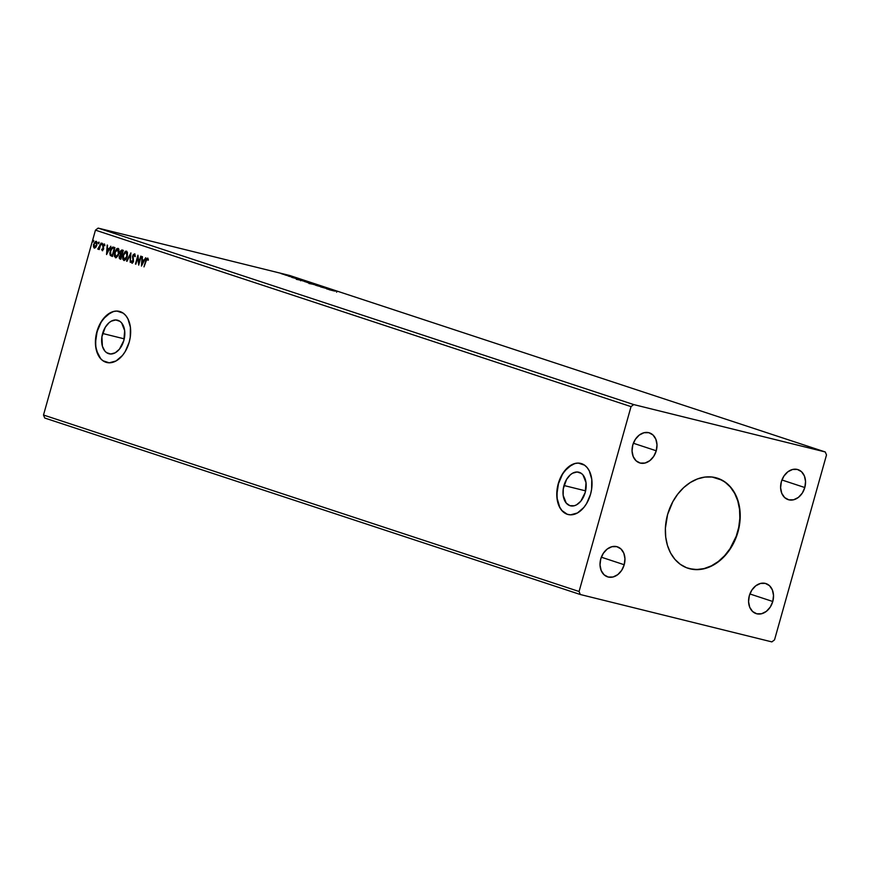 <?xml version="1.0" encoding="UTF-8"?>
<svg xmlns="http://www.w3.org/2000/svg" width="870" height="870" viewBox="0 0 870 870"><rect width="100%" height="100%" fill="white"/><g stroke="black" fill="none" stroke-linecap="round" stroke-linejoin="round"><path stroke-width="1.3" d="M687.789 568.186A47.382 36.203 108.2 0 0 737.64 531.831L737.967 531.94A47.382 36.203 -71.8 0 1 687.952 568.24A47.382 36.203 -71.8 0 1 667.594 514.529L672.836 501.675L677.795 494.073L683.711 487.591L690.367 482.48L697.501 478.935L704.83 477.086L712.084 477.021L722.22 480.229L728.081 484.459L732.986 490.169L736.727 497.161L739.152 505.155L740.196 513.833L739.794 522.881L736.542 536.366L732.736 544.805L727.777 552.406L721.85 558.888L715.194 563.999L708.071 567.544L700.731 569.382L693.477 569.458L686.582 567.751L680.307 564.336L674.902 559.334L670.553 552.95L667.453 545.425L665.713 537.051L665.398 528.144L667.594 514.529A47.382 36.203 -71.8 0 1 717.609 478.239A47.382 36.203 -71.8 0 1 737.967 531.94L737.64 531.831A47.382 36.203 108.2 0 0 717.445 478.185M563.977 485.514A17.324 11.158 103.9 0 1 578.757 472.192A17.324 11.158 103.9 0 1 585.205 492.507L580.823 501.174L576.592 504.807L574.33 505.742L569.915 505.677L566.207 503.067L563.162 495.356L563.271 488.831L566.577 479.403L570.405 474.748L572.59 473.215L577.114 471.986L581.258 473.345L582.987 474.955L586.021 482.654L585.205 492.507A17.324 11.158 103.9 0 1 570.437 505.818A17.324 11.158 103.9 0 1 563.977 485.514L585.619 490.865L563.977 485.514M102.616 333.482A17.324 11.158 103.9 0 1 117.396 320.171A17.324 11.158 103.9 0 1 123.844 340.485L119.451 349.153L115.231 352.785L110.707 354.014L106.564 352.644L104.846 351.045L102.41 346.293L101.91 336.799L105.216 327.37L109.044 322.726L111.229 321.182L115.753 319.953L119.897 321.324L121.626 322.922L124.66 330.633L123.844 340.485A17.324 11.158 103.9 0 1 109.076 353.796A17.324 11.158 103.9 0 1 102.616 333.482L124.258 338.843L102.616 333.482M119.462 311.406A26.328 16.954 -76.1 0 0 97.103 331.666L96.907 331.622A26.328 16.954 103.9 0 1 119.364 311.384A26.328 16.954 103.9 0 1 129.173 342.247L130.25 337.212L130.402 327.283L127.923 318.833L125.791 315.571L123.17 313.135L116.874 311.058L113.437 311.503L106.662 315.266L100.855 322.335L98.604 326.783L95.831 336.657L95.667 346.586L98.158 355.036L100.289 358.299L102.91 360.735L109.207 362.812L116.08 360.941L122.496 355.428L125.215 351.534L129.173 342.247A26.328 16.954 103.9 0 1 106.716 362.485A26.328 16.954 103.9 0 1 96.907 331.622L97.103 331.666A26.328 16.954 -76.1 0 0 106.825 362.518M580.823 463.427A26.328 16.954 -76.1 0 0 558.464 483.687L558.268 483.644A26.328 16.954 103.9 0 1 580.725 463.405A26.328 16.954 103.9 0 1 590.534 494.28L591.611 489.234L591.763 479.305L589.284 470.855L587.152 467.592L584.531 465.156L578.235 463.079L574.798 463.525L568.023 467.299L562.216 474.357L558.268 483.644L557.192 488.69L557.028 498.608L559.519 507.069L561.65 510.32L567.283 514.29L570.568 514.833L577.441 512.974L583.857 507.449L586.576 503.567L590.534 494.28A26.328 16.954 103.9 0 1 568.077 514.518A26.328 16.954 103.9 0 1 558.268 483.644L558.464 483.687A26.328 16.954 -76.1 0 0 568.186 514.54M772.777 601.496L749.886 593.96L772.777 601.496L770.244 607.086L766.318 611.393L761.587 613.741L756.769 613.785L752.615 611.523L749.733 607.293L748.57 601.725L749.32 595.689A15.79 12.071 -71.8 0 1 765.991 583.596A15.79 12.071 -71.8 0 1 772.777 601.496A15.79 12.071 -71.8 0 1 756.106 613.6A15.79 12.071 -71.8 0 1 749.32 595.689L751.843 590.099L755.769 585.804L760.5 583.444L765.317 583.4L769.482 585.662L772.353 589.904L773.517 595.461L772.777 601.496M656.252 450.78L633.371 443.243L656.252 450.78L653.718 456.38L649.792 460.676L645.061 463.025L640.255 463.079L636.09 460.806L633.208 456.576L632.055 451.019L632.794 444.983A15.79 12.071 -71.8 0 1 649.466 432.879A15.79 12.071 -71.8 0 1 656.252 450.78A15.79 12.071 -71.8 0 1 639.58 462.883A15.79 12.071 -71.8 0 1 632.794 444.983L635.317 439.383L639.243 435.087L643.985 432.738L648.792 432.684L652.957 434.956L655.839 439.187L656.991 444.744L656.252 450.78M624.214 564.739L601.333 557.202L624.214 564.739L621.691 570.339L617.765 574.635L613.035 576.995L608.217 577.038L604.052 574.765L601.181 570.535L600.017 564.978L600.757 558.942A15.79 12.071 -71.8 0 1 617.428 546.838A15.79 12.071 -71.8 0 1 624.214 564.739A15.79 12.071 -71.8 0 1 607.543 576.843A15.79 12.071 -71.8 0 1 600.757 558.942L603.291 553.353L607.216 549.046L611.947 546.697L616.765 546.643L620.919 548.916L623.801 553.146L624.954 558.703L624.214 564.739M804.804 487.537L781.923 479.99L804.804 487.537L802.281 493.127L798.355 497.433L793.625 499.782L788.807 499.826L784.642 497.564L781.76 493.323L780.607 487.765L781.347 481.73A15.79 12.071 -71.8 0 1 798.018 469.637A15.79 12.071 -71.8 0 1 804.804 487.537A15.79 12.071 -71.8 0 1 788.133 499.63A15.79 12.071 -71.8 0 1 781.347 481.73L783.881 476.14L787.807 471.834L792.537 469.485L797.344 469.441L801.509 471.703L804.391 475.944L805.544 481.501L804.804 487.537M289.688 275.485L825.26 451.965L633.697 404.572L98.136 228.103L289.688 275.485L98.136 228.103L633.697 404.572L631.033 406.627L579.072 591.491L43.5 415.023L95.461 230.148L631.033 406.627L95.461 230.148L98.136 228.103L95.461 230.148L43.5 415.023L579.072 591.491L580.312 594.514L771.864 641.897L774.539 639.852L826.5 454.977L825.26 451.965L289.688 275.485M330.296 289.514L320.628 286.893L330.296 289.514M320.454 286.274L311.732 283.957L320.454 286.274M311.721 283.392L304.652 281.608L311.721 283.392M296.757 279.02L304.456 280.999L296.757 279.02M282.619 274.148L286.263 275.018L282.619 274.148M284.936 274.92L290.634 276.442L284.936 274.92M294.027 277.606L288.307 276.073L293.81 277.476M334.156 290.971L329.175 289.699L334.156 290.971M291.754 277.378L300.4 279.661L291.754 277.378M306.273 281.88L299.878 280.01L306.273 281.88M314.679 284.642L308.274 282.804L314.679 284.642M323.281 287.339L316.702 285.577L323.542 287.328M326.642 288.873L335.287 291.156L326.642 288.873M44.74 418.035L580.312 594.514L44.74 418.035L43.5 415.023L44.74 418.035M94.699 248.135L93.438 246.58L94.308 248.037L95.787 247.352L97.016 242.436L95.406 241.414L93.514 244.753L93.982 247.852L95.787 247.352L96.853 245.188L96.124 241.316M98.179 248.32L97.886 249.146L99.104 248.45L99.267 249.549L101.083 243.067L99.158 247.722L97.777 248.94L99.104 248.45L99.267 249.549L101.083 243.067L98.179 248.32M104.824 245.753L104.204 243.97L102.997 244.905L103.106 249.114L102.54 249.853L102.073 248.983L101.659 249.451L102.345 250.669L103.617 248.961L103.345 245.296L104.857 245.144L104.161 243.959L102.769 245.547L103.106 249.114L102.442 249.842L102.073 248.983L101.659 249.451L102.29 250.669M113.6 247.189C112.002 247.015 110.881 248.222 110.218 250.799L110.316 255.443L112.426 256.487L114.916 247.624L112.817 247.091L111.773 247.689L109.827 252.92L110.24 255.345L112.426 256.487L114.916 247.624L113.415 247.134M122.181 250.016L120.136 252.093L120.789 254.747L120.136 252.093L120.789 254.747L119.331 256.367L119.712 258.531L120.408 259.086L119.723 256.465L120.016 258.988L120.821 259.26L123.312 250.386L121.876 249.973L120.691 250.821L119.973 253.061L120.397 254.66L119.168 257.237L119.407 258.586L120.821 259.26L123.312 250.386L122.083 249.994M130.913 252.898L126.531 261.141L130.272 255.019L130.228 262.359L130.913 252.898L126.531 261.141L130.272 255.019L130.228 262.359L130.913 252.898M140.755 256.139L138.895 262.729L137.928 255.204L135.437 264.078L137.732 257.607L138.7 265.143L141.19 256.28L138.895 262.729L137.928 255.204L135.437 264.078L137.732 257.607L138.7 265.143L140.755 256.139M147.563 258.14L145.66 260.902L143.985 266.883L146.66 259.477L147.313 259.042L147.933 260.119L148.346 259.51L147.563 258.14L146.323 258.977L143.985 266.883L146.073 261.13L147.313 259.042L147.933 260.119L148.346 259.51L147.519 258.118M141.451 266.057L145.747 257.781L143.898 260.282L142.31 259.76L142.06 256.574L141.451 266.057L145.747 257.781L143.898 260.282L142.31 259.76L142.06 256.574L141.451 266.046M135.187 256.628L134.328 254.769L134.796 256.541L135.274 256.204L134.774 253.964L133.197 254.682L132.534 256.693L133.056 261.315L132.164 262.251L131.729 260.859L131.37 262.435L132.403 263.11L133.382 261.772L133.153 255.878L134.252 254.747L134.796 256.541L135.274 256.204L134.491 253.833M126.411 251.158L122.931 255.117L123.116 259.184L124.214 260.587L122.931 255.117L123.997 260.532L127.281 256.498L127.477 252.572L126.65 251.278L125.313 251.299L122.822 255.519L122.724 259.086L123.953 260.532L125.922 259.39L127.281 256.498L126.313 251.136M115.427 257.727L114.535 252.343L115.601 257.77L118.994 253.333L118.842 249.157L116.917 248.537L114.655 251.952L114.329 256.324L116.178 257.716L118.32 255.28L118.885 253.735L117.918 248.374M106.553 254.551L110.86 246.286L109.011 248.787L107.423 248.254L107.162 245.068L106.553 254.551L110.86 246.286L109.011 248.787L107.423 248.254L107.162 245.068L106.564 254.551M102.29 244.144L101.953 243.306L101.583 244.644L102.127 243.285L101.714 244.764L102.29 244.144M98.952 243.045L98.625 242.208L98.245 243.546L98.799 242.186L98.234 242.806L98.386 243.665L98.952 243.045M93.525 241.262L93.286 240.392L92.753 241.545L93.438 241.512L93.373 240.403L92.807 241.023L92.959 241.882L93.525 241.262M771.864 641.897L774.539 639.852L826.5 454.977L825.26 451.965L633.697 404.572L631.033 406.627L579.072 591.491L580.312 594.514L771.864 641.897M574.994 463.579L571.546 464.993L565.141 470.518L562.411 474.411L558.464 483.687L556.963 493.79L557.224 498.662L559.714 507.112L561.846 510.375M564.467 512.811L567.479 514.333M113.633 311.547L110.185 312.972L103.78 318.496L101.05 322.378L97.103 331.666L95.602 341.769L95.863 346.63L96.787 351.132L100.485 358.342M103.106 360.789L106.118 362.312M147.802 258.194L146.051 261L147.954 258.238M148.324 260.217L147.313 259.042L148.248 259.989M141.821 265.328L142.441 256.693L141.821 265.328M144.29 260.38L145.649 257.748L144.29 260.38M142.408 264.001L143.844 261.228L142.245 260.728L143.844 261.228L142.017 263.904L142.245 260.728L143.452 261.13L142.408 264.001M138.906 264.415L137.732 257.607L138.906 264.415M135.883 264.186L138.123 256.019L135.883 264.186M139.287 262.827L141.136 256.269L139.287 262.827M132.294 263.251L131.239 261.294L131.903 263.153L133.491 261.424L133.121 256.008L134.295 254.758M134.556 253.844L132.686 255.856L133.382 261.609L132.686 262.37L133.436 261.413L132.555 262.349L131.729 260.859L131.239 261.294L132.207 263.208M134.806 253.909L133.077 255.954L134.948 253.942M134.632 254.845L135.187 256.367M130.228 262.327L130.272 255.019L130.228 262.327M127.02 261.272L130.848 253.692L127.02 261.272M126.531 251.202L124.693 252.333L123.322 255.214L126.792 251.256M126.4 252.137L126.846 256.356L124.062 259.575L123.366 255.258L126.161 252.082L127.401 253.311L126.792 257.705L125.584 259.358L124.345 259.63M124.312 259.619L123.399 258.945L123.105 256.563L124.682 252.67L125.737 252.039L126.715 252.507L127.237 256.454L126.161 252.082M124.192 259.608L126.846 256.356L125.443 259.042L124.062 259.575M122.42 250.081L120.528 252.191L122.572 250.114M122.3 251.028L123.007 251.256L122.083 254.551L120.81 254.051L120.571 252.235L122.224 251.017M121.463 255.345L121.028 258.303L120.19 258.053L119.777 256.498L121.354 255.323M121.441 255.367L120.636 258.205L121.833 255.454L120.636 258.205L119.712 256.748L121.213 255.291M122.344 251.038L123.007 251.256L122.126 250.995L122.083 254.551L123.007 251.256L121.691 254.453L120.462 253.018L121.213 251.104L122.126 250.995M118.005 248.396L114.535 252.343L118.396 248.494M118.135 248.439L116.297 249.57L114.927 252.441L114.59 255.682L115.569 257.716M115.797 256.846L118.842 253.692L115.656 256.813L114.753 255.432L115.427 251.245L117.559 249.266L118.45 253.594L117.678 249.288L119.114 251.125L118.092 255.508L116.928 256.77L115.656 256.813L114.97 252.496L118.005 249.375M117.765 249.309L118.722 251.028L118.45 253.594L117.352 255.921L115.656 256.813M113.742 247.221L112.165 247.787L110.61 250.897C111.273 248.32 112.393 247.113 113.992 247.287M113.546 248.178L114.612 248.483L112.241 255.432L110.773 254.682L110.653 250.941L112.534 248.08L114.144 248.331M112.534 248.08L114.22 248.385L112.241 255.432L110.566 254.344L110.425 251.952L111.741 248.657L113.383 248.124M106.934 253.833L107.554 245.199L106.934 253.833M109.402 248.874L110.762 246.253L109.402 248.874M107.51 252.507L108.957 249.723L107.347 249.233L108.957 249.723L107.119 252.409L107.347 249.233L108.565 249.636L107.51 252.507M102.638 250.745L102.16 249.429L102.508 250.68M102.464 249.081L102.834 249.94L103.552 248.592L102.769 245.547L104.596 244.068M102.247 250.647L103.552 249.222L103.204 245.655L104.03 244.785L104.781 245.481M104.378 244.046L103.149 245.634L103.552 248.896L102.834 249.94M102.105 244.861L101.562 243.904L102.519 243.382M102.345 243.404L101.975 244.742M99.278 249.516L99.104 248.45L99.278 249.516M98.43 249.364L97.777 248.94L98.495 248.537L98.353 249.32M98.734 248.592L99.735 247.395L98.343 248.494L99.104 248.45M99.735 247.395L101.04 243.056L99.735 247.395M98.778 243.763L98.234 242.806L99.191 242.284M99.017 242.306L98.636 243.643M96.2 241.327L93.666 244.144L93.438 246.58L93.666 244.144L96.581 241.425M96.396 241.392L95.058 242.164L94.058 244.242L93.829 246.678L94.612 248.102M96.222 242.197L96.918 244.709L94.96 247.352L96.809 245.144L96.298 242.208M94.536 247.243L94.101 244.285L95.972 242.132L96.809 245.144L94.536 247.243L93.971 246.438L94.406 243.448L95.831 242.099L96.526 244.611L94.602 247.254M93.351 241.98L92.807 241.023L93.764 240.501M93.59 240.522L93.21 241.86M142.245 260.728L143.452 261.13L142.017 263.904L142.245 260.728M107.347 249.233L108.565 249.636L107.119 252.409L107.347 249.233M336.712 291.678L336.625 292.233M293.364 277.769L296.268 278.541L293.364 277.769M284.816 274.724L285.795 274.844M281.238 273.713L282.065 273.822M296.583 278.889L303.315 280.716L296.3 279.324M299.856 280.01L300.509 280.271M308.295 282.293L307.665 282.043M306.979 281.869L300.705 280.238L306.979 281.869L307.327 282.576M308.448 282.467L307.588 282.337M306.283 282.097L308.469 282.641L306.283 282.097M309.176 282.815L311.721 283.446L309.176 282.815M308.252 282.783L308.904 283.044M310.285 283.239L315.864 284.838L310.264 283.228M316.691 285.055L316.06 284.805M309.589 283.207L315.375 284.642L308.959 283.511M328.251 289.264L331.155 290.058L328.251 289.264M285.186 274.692L284.381 274.583M301.194 280.444L300.563 280.749M308.339 282.532L308.883 282.619M315.375 284.642L315.723 285.338M689.649 568.719L696.761 569.535L704.091 568.578L711.355 565.87L718.283 561.52L724.601 555.691L730.061 548.622L736.216 536.257L738.728 527.329L739.848 518.226L739.533 509.32L737.782 500.946L734.682 493.421L730.343 487.037L724.938 482.034L718.663 478.62"/></g></svg>

